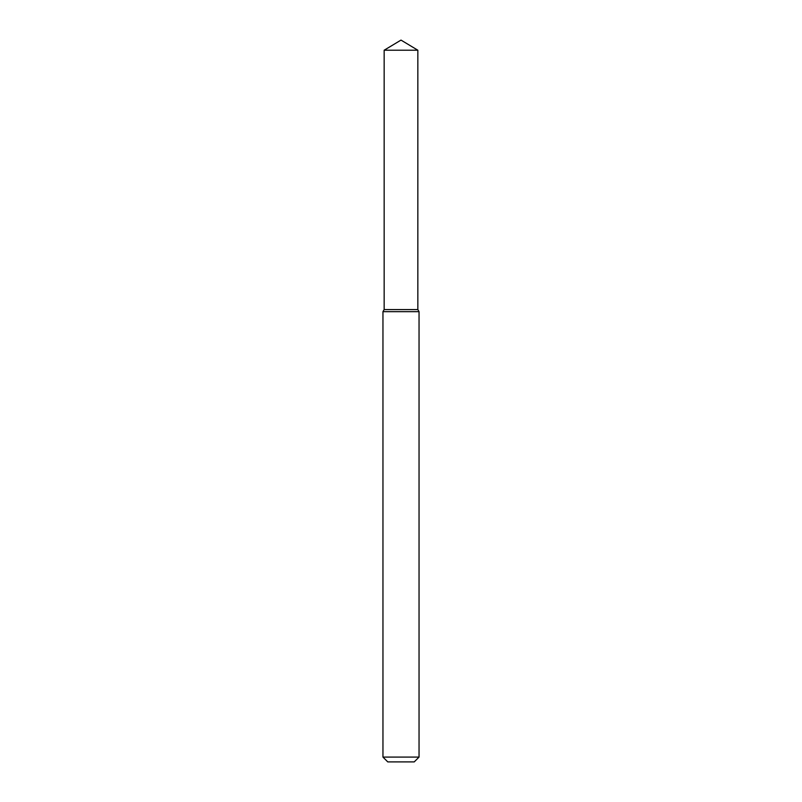 <?xml version="1.0" encoding="UTF-8"?>
<svg xmlns="http://www.w3.org/2000/svg" width="802" height="802" viewBox="0 0 802 802"><rect width="100%" height="100%" fill="white"/><g stroke="black" fill="none" stroke-linecap="round" stroke-linejoin="round"><path stroke-width="1.2" d="M384.158 50.215L384.158 309.572L417.842 309.572L419.045 311.657L382.955 311.657L384.158 309.572L417.842 309.572L417.842 50.215L384.158 50.215L401 40.1L417.842 50.215M419.045 757.088L414.233 761.9L387.767 761.9L382.955 757.088L419.045 757.088L419.045 311.657M382.955 757.088L382.955 311.657"/></g></svg>
